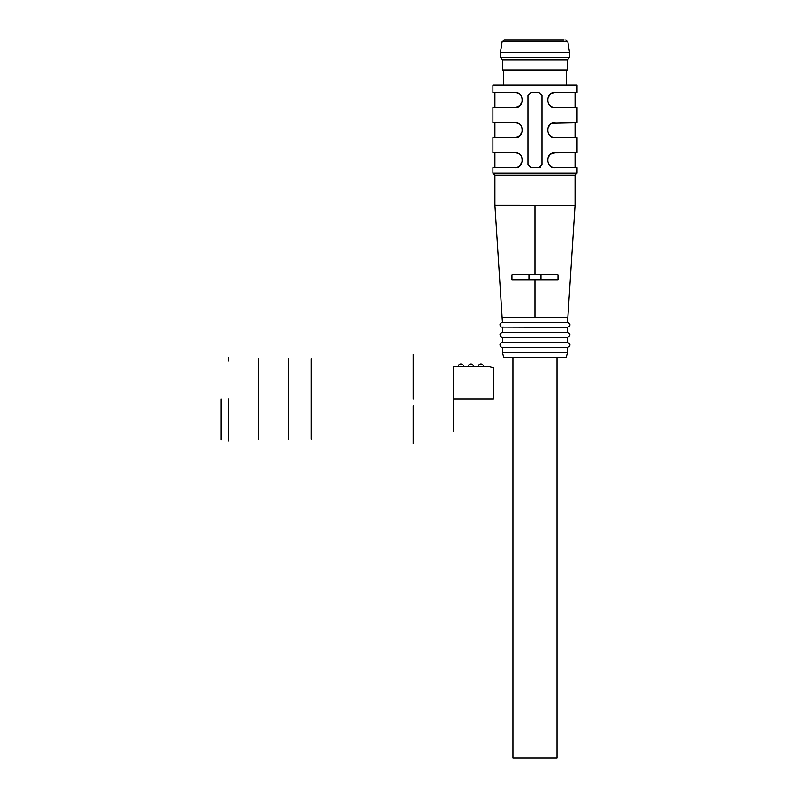 <?xml version="1.0" encoding="UTF-8"?>
<svg xmlns="http://www.w3.org/2000/svg" width="798" height="798" viewBox="0 0 798 798"><rect width="100%" height="100%" fill="white"/><g stroke="black" fill="none" stroke-linecap="round" stroke-linejoin="round"><path stroke-width="1.2" d="M567.538 352.427L566.191 357.434L503.757 357.434L502.421 352.427L567.538 352.427L567.538 347.409L502.421 347.409L502.421 352.427M575.049 205.216L494.91 205.186L494.91 175.121L575.049 175.121L575.049 205.176L567.538 322.372L567.538 317.355L502.421 317.325M534.979 279.799L558.011 279.799L558.011 274.791L511.937 274.791L511.937 279.799L534.979 279.799L534.979 317.355M502.421 322.372C499.598 323.38 499.229 324.966 501.304 327.12L567.538 327.38C570.77 325.714 570.77 324.038 567.538 322.372L502.421 322.372L494.91 205.176L495.977 205.116M494.91 175.121L492.905 173.126L577.044 173.126L577.044 167.61L555.009 167.61C545.493 168.548 545.433 151.69 555.009 152.588L549.982 154.513L547.588 158.912M554.191 122.583L555.009 122.543C545.433 121.645 545.493 138.493 555.009 137.565L577.044 137.565L577.044 152.588L554.191 152.637M547.588 128.867L549.982 124.468L552.396 123.012L577.044 122.543L577.044 107.511L555.009 107.511C545.493 108.438 545.433 91.59 555.009 92.488L577.044 92.488L577.044 84.977L492.905 84.977L492.905 92.488L514.939 92.488C524.466 91.561 524.525 108.408 514.939 107.511L492.905 107.511L492.905 122.543L514.939 122.543C524.466 121.605 524.525 138.463 514.939 137.565L492.905 137.565L492.905 152.588L514.939 152.588C524.466 151.66 524.525 168.508 514.939 167.61L517.563 167.141L519.967 165.685L522.361 161.286M492.905 173.126L492.905 167.61L515.757 167.57M538.979 167.61L541.992 164.607L541.992 95.491L538.979 92.488L530.969 92.488L527.967 95.491L527.967 164.607L530.969 167.61L538.979 167.61A3.002 3.002 0 0 0 540.605 167.141M567.538 327.38L567.538 332.387L502.421 332.387C499.598 333.394 499.229 334.98 501.304 337.135L502.421 337.394L502.421 342.402C499.598 343.409 499.229 344.995 501.304 347.15L502.421 347.409M567.538 332.387C570.77 334.063 570.77 335.729 567.538 337.394L502.421 337.394M567.538 337.394L567.538 342.402L502.421 342.402M567.538 342.402C570.77 344.078 570.77 345.743 567.538 347.409M554.191 92.528L549.982 94.413L547.588 98.812M547.498 100.029L547.598 101.236M549.922 105.526L550.52 106.024M552.126 106.942L553.134 107.271M548.376 96.488L549.902 94.493M550.44 94.034L551.897 93.167M521.583 103.511L520.057 105.506M519.518 105.964L518.052 106.842M515.757 107.471L519.967 105.585L522.361 101.186M522.451 99.969L522.351 98.762M520.037 94.473L519.428 93.974M517.832 93.067L516.825 92.728M548.376 126.533L549.902 124.548M550.44 124.089L551.897 123.211M547.498 130.084L547.598 131.291M549.922 135.58L550.52 136.079M552.126 136.987L553.134 137.326M521.583 133.565L520.057 135.56M519.518 136.009L518.052 136.887M515.757 137.515L519.967 135.64L522.361 131.241M522.451 130.014L522.351 128.817M520.037 124.528L519.428 124.029M517.832 123.111L516.825 122.772M547.498 160.139L547.598 161.336M549.922 165.625L550.52 166.124M552.126 167.041L553.134 167.371M548.376 156.588L549.902 154.593M550.44 154.134L551.897 153.266M522.451 160.069L522.351 158.862M520.037 154.573L519.428 154.074M517.832 153.166L516.825 152.827M521.583 163.62L520.057 165.605M519.518 166.064L518.052 166.942M528.964 274.791L528.964 279.799M540.984 274.791L540.984 279.799M564.026 39.9L504.127 39.9L564.026 39.9M569.533 52.419L500.416 52.419L500.416 57.426L569.533 57.426L569.533 52.419L567.797 41.576L502.151 41.576L504.127 39.9M569.533 57.426L567.528 59.93L502.421 59.93L500.416 57.426M502.421 59.93L502.421 69.955L567.528 69.955L567.528 59.93M566.53 69.955L566.53 84.977M512.944 357.434L512.944 758.1L557.014 758.1L557.014 357.434M453.344 366.442L453.344 431.558L453.344 366.442L488.396 366.442L493.403 367.778L493.403 399L453.344 399L453.344 430.74L453.344 399M228.467 358.841L228.467 360.935L228.467 358.841M228.467 439.159L228.467 437.065L228.467 439.159M228.467 399L228.467 441.075M258.512 358.841L258.512 439.159L258.512 358.841M288.567 437.065L288.567 358.841L288.567 437.065M228.467 357.514L228.467 359.519L228.467 357.514M228.467 440.486L228.467 438.481L228.467 440.486M413.274 405.863L413.274 437.743L413.274 405.863M413.274 443.668L413.274 422.272L413.274 443.668M413.274 375.718L413.274 354.322L413.274 375.718M413.274 392.127L413.274 360.257L413.274 392.127M220.956 399L220.956 440.017L220.956 399M311.1 439.07L311.1 358.93L311.1 439.07M463.359 366.442A2.504 2.504 0 0 0 460.855 363.938A2.504 2.504 0 0 0 458.351 366.442M473.374 366.442A2.504 2.504 0 0 0 470.87 363.938A2.504 2.504 0 0 0 468.366 366.442M483.389 366.442A2.504 2.504 0 0 0 480.885 363.938A2.504 2.504 0 0 0 478.381 366.442M288.567 439.159L288.567 358.841L288.567 439.159M413.274 399C413.274 429.504 413.274 429.504 413.274 399C413.274 368.486 413.274 368.486 413.274 399L413.274 355.05L413.274 399M534.979 205.176L534.979 274.791M502.421 327.38L502.421 332.387M575.049 107.511L575.049 92.488M494.91 107.511L494.91 92.488M575.049 137.565L575.049 122.543M494.91 137.565L494.91 122.543M575.049 167.61L575.049 152.588M494.91 167.61L494.91 152.588M575.049 175.121L577.044 173.126M567.797 41.576L565.832 39.9M502.151 41.576L500.416 52.419M503.428 69.955L503.428 84.977"/></g></svg>
